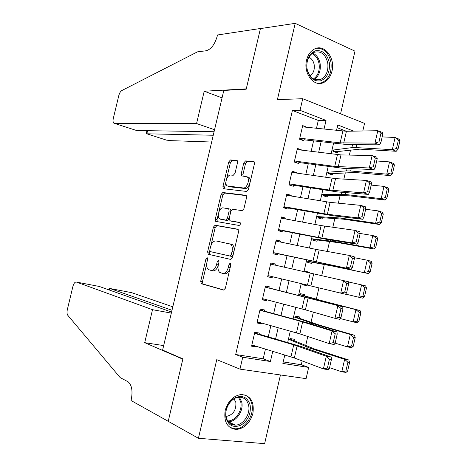 <?xml version="1.0" encoding="UTF-8"?>
<svg xmlns="http://www.w3.org/2000/svg" width="467" height="467" viewBox="0 0 467 467"><rect width="100%" height="100%" fill="white"/><g stroke="black" fill="none" stroke-linecap="round" stroke-linejoin="round"><path stroke-width="0.7" d="M207.144 257.609L205.959 258.887L200.699 281.286L201.388 283.732L223.57 290.065L225.368 288.227L230.832 264.842L230.284 263.09L229.017 264.41L228.316 267.422C227.067 271.619 225.158 273.604 222.59 273.388L219.823 272.483C218.13 270.971 217.628 268.467 218.305 264.97L219 262.01L218.48 260.294L217.26 261.596L216.565 264.55C215.345 268.659 213.501 270.615 211.031 270.416L208.393 269.552C206.758 268.087 206.28 265.635 206.951 262.191L207.634 259.29L207.144 257.609M230.867 264.643L230.114 267.836L228.316 267.422M306.568 60.138C303.089 73.261 313.836 87.294 323.392 82.665C327.659 80.715 330.513 76.897 331.955 71.206C335.452 58.188 324.641 43.775 314.758 48.866C310.701 50.874 307.969 54.633 306.568 60.138M225.187 410.481C223.623 421.958 227.324 428.28 236.296 429.453C244.457 428.496 249.985 423.16 252.892 413.435C254.48 401.754 250.598 395.444 241.246 394.51C233.389 395.672 228.036 400.995 225.187 410.481M237.54 162.551L237.172 160.508L236.769 160.356L230.441 159.959L228.713 161.967L222.922 186.625L223.302 188.715L246.611 191.447L248.45 189.415L254.457 163.678L254.066 161.582L253.628 161.413L245.566 160.911L243.768 162.965L241.235 173.782L241.626 175.884L247.078 176.824C250.324 178.966 246.996 188.686 243.272 187.962L227.172 185.936C224.072 183.91 227.213 174.448 230.791 175.049L233.272 175.265L235.029 173.257L237.54 162.551M316.48 128.308L318.296 120.439L292.4 110.475L300.03 110.335L302.727 98.712L364.54 123.387L362.801 130.982M283.212 361.919L301.285 364.733L308.658 367.418L306.089 378.644L239.974 369.14L216.758 359.654L198.417 438.285L168.237 421.316L182.895 358.86L162.609 350.081L223.816 90.435L246.197 89.209L260.423 28.592L295.185 23.35L277.398 99.623L302.727 98.712M239.974 369.14L242.735 357.249L270.399 361.516L272.757 351.307M292.4 110.475L235.683 354.517L242.735 357.249M215.129 225.193L213.425 227.079L207.605 251.888L208.305 254.27L230.727 259.436L232.537 257.533L238.584 231.638L237.785 229.215L215.129 225.193L216.881 225.654L215.176 227.534L210.973 245.461M215.275 219.21L221.078 194.476L222.794 192.527L245.718 195.264L246.115 195.428L246.535 197.605L243.955 208.65L242.128 210.64L232.665 209.269L230.891 211.224L229.209 218.416L229.974 220.768L240.038 222.502C240.663 223.903 240.342 224.89 239.075 225.456L215.678 221.376L215.275 219.21L217.021 219.677L218.404 213.787M340.56 113.814L354.984 51.148L295.185 23.35M198.417 438.285L264.637 443.65L280.451 374.96M333.555 149.995L333.228 151.407L337.297 152.872L337.594 151.577M328.453 172.16L328.138 173.52L332.23 174.903L332.522 173.636M323.339 194.365L323.041 195.673L327.157 196.975L327.437 195.743M318.22 216.618L317.934 217.879L322.067 219.093L322.347 217.891M313.088 238.911L312.814 240.12L316.97 241.258L317.245 240.085M307.951 261.257L307.683 262.413L311.868 263.464L312.131 262.326M309.674 273.008L309.819 272.36L305.611 271.42M306.936 284.923L306.749 285.711L302.558 284.689M304.443 295.763L304.7 294.624L300.485 293.696L300.217 294.852M299.3 318.115L299.575 316.941L295.331 316.095L295.051 317.309M258.969 334.658L259.343 333.059L254.801 332.247L251.573 346.164L256.132 346.917L256.278 346.292M264.351 311.431L264.684 309.995L260.166 309.096L256.949 322.983L261.479 323.829L261.66 323.036M269.722 288.244L270.014 286.977L265.519 285.991L262.308 299.849L266.815 300.783L267.036 299.832M275.075 265.11L275.332 264.013L270.866 262.933L267.661 276.762L272.144 277.789L272.401 276.674M280.422 242.023L280.638 241.089L276.201 239.921L273.002 253.721L277.456 254.836L277.754 253.563M285.757 218.988L285.938 218.217L281.519 216.957L278.332 230.727L282.757 231.936L283.09 230.5M291.081 195.994L291.221 195.393L286.831 194.044L283.644 207.786L288.051 209.082L288.419 207.482M296.393 173.053L296.498 172.615L292.132 171.173L288.956 184.891L293.334 186.275L293.737 184.518M301.694 150.158L297.421 148.354L294.251 162.043L298.606 163.514L299.049 161.6M235.683 354.517L263.207 358.802L265.449 349.082M268.286 336.83L270.872 325.633M273.65 313.602L276.277 302.237M279.009 290.421L281.677 278.887M284.368 267.229L287.024 255.741M289.75 243.955L292.354 232.683M295.115 220.728L297.672 209.671M300.474 197.553L302.984 186.707M305.821 174.424L308.278 163.789M311.156 151.343L313.561 140.923M306.988 127.31L302.698 125.582L299.534 139.242L303.865 140.8L304.344 138.728M301.285 364.733L302.161 360.909M305.716 345.422L307.759 336.497M311.028 322.253L313.351 312.137M316.334 299.125L318.926 287.83M321.705 275.693L324.267 264.532M327.262 251.468L329.544 241.527M332.808 227.295L334.81 218.568M338.341 203.174L340.064 195.655M343.858 179.106L345.306 172.796M349.369 155.091L350.542 149.983M346.456 131.274L337.127 127.684M294.152 340.513L294.432 339.299L290.165 338.54L289.873 339.807M306.749 285.711L302.54 284.747L302.733 283.918M309.819 272.36L305.628 271.345L305.465 272.045M324.034 129.102L326.042 120.416L300.03 110.335M275.6 338.972L278.204 327.706M281 315.593L283.638 304.151M286.382 292.26L289.061 280.655M291.77 268.922L294.438 257.358M297.175 245.496L299.791 234.148M302.569 222.117L305.138 210.985M307.951 198.79L310.473 187.874M313.322 175.51L315.791 164.81M318.687 152.283L321.103 141.799M284.812 354.967L282.862 363.437L308.658 367.418M353.723 131.145L337.758 124.958L336.503 130.416M333.549 143.241L331.109 153.841M328.196 166.497L325.703 177.314M322.831 189.806L320.292 200.833M317.455 213.162L314.863 224.411M312.067 236.565L309.428 248.035M306.667 260.02L303.976 271.706M301.25 283.562L298.547 295.296M295.78 307.315L293.118 318.873M290.299 331.115L287.678 342.504M263.207 358.802L270.399 361.516M318.296 120.439L326.042 120.416M256.132 346.917L251.766 345.335M261.479 323.829L257.078 322.411M266.815 300.783L262.384 299.528M275.332 264.013L270.848 263.02M272.144 277.789L267.673 276.697M280.638 241.089L276.12 240.26M285.938 218.217L281.385 217.546M291.221 195.393L286.639 194.885M296.498 172.615L291.881 172.265M301.758 149.884L298.39 149.744M307.012 127.199L305.838 127.187M211.177 270.446L212.812 270.813C215.083 271.058 216.863 269.336 218.171 265.647M222.747 273.423L224.388 273.79C226.956 274.006 228.865 272.022 230.114 267.836M206.7 263.662L202.474 281.659L202.935 283.994L224.032 290.06M238.228 229.449L216.881 225.654M209.759 250.627L209.362 252.308L209.952 254.649M209.823 249.944L210.319 251.614L230.021 256.044L231.282 254.713L232.023 251.538C232.694 248.1 232.204 245.636 230.552 244.153L216.017 240.931C213.553 240.861 211.732 242.846 210.541 246.885L209.823 249.944M229.741 243.745L232.338 244.603C233.99 246.08 234.487 248.543 233.821 251.976L233.08 255.145L231.819 256.476L210.319 251.614M218.754 212.281L222.817 194.978L221.078 194.476M246.319 195.644L224.534 193.034L222.817 194.978M231.597 221.206L240.178 222.648M223.156 207.885C219.554 207.068 216.443 216.776 219.642 218.83L225.684 220.062L227.441 218.13L229.116 210.961L228.707 208.79L223.156 207.885M221.895 219.578L220.5 219.204M229.128 218.877L227.447 220.535L222.257 219.671M230.961 210.973L230.465 209.28L228.538 208.691M229.741 209.076L230.114 209.134M217.021 219.677L217.313 221.737M229.221 186.654L228.147 186.333M247.312 176.9L248.835 177.372C252.092 179.515 248.765 189.217 245.035 188.493L229.887 186.853M254.34 161.921L247.312 161.477L245.508 163.532L242.986 174.331L243.126 176.135M225.935 181.686L224.656 187.144L224.825 188.989M237.44 160.846L232.163 160.514L230.435 162.516L226.553 179.059M347.588 371.183L349.567 362.462L347.903 362.211L345.919 370.95L347.588 371.183L345.983 372.403L341.803 371.82L329.556 367.657M345.919 370.95L341.803 371.82L344.634 359.362L310.076 348.201L288.443 339.194M347.903 362.211L344.634 359.362L348.802 360.004L349.567 362.462M290.048 339.048L314.221 348.867L348.802 360.004M254.544 333.362L293.725 344.844L326.305 356.239L331.249 357.121L301.927 346.794L259.092 334.138M257.229 333.584L254.69 332.72M329.393 368.364L328.371 369.736L323.415 368.907L326.305 356.239L329.433 359.141L327.408 368.025L329.393 368.364L331.418 359.491L329.433 359.141M251.853 344.95L294.344 357.967L323.415 368.907L327.408 368.025M331.418 359.491L331.249 357.121M250.149 405.111C251.141 413.663 248.129 420.318 241.1 425.075C233.628 428.175 228.567 425.793 225.917 417.942C224.878 409.191 227.96 402.455 235.164 397.732C242.671 394.843 247.668 397.3 250.149 405.111M226.174 417.13C227.552 422.279 230.57 424.941 235.228 425.116C243.149 425.326 250.75 413.931 248.596 405.268C247.218 399.939 244.078 397.248 239.186 397.195C231.428 397.219 223.967 408.549 226.174 417.13M226.028 416.371L226.477 416.377C233.161 414.859 236.29 410.224 235.864 402.49L234.055 398.824M229.922 427.445L235.263 428.805C245.111 429.097 254.568 414.935 251.906 404.183C250.843 399.571 248.462 396.471 244.755 394.872M329.323 62.712C330.134 71.86 327.285 77.884 320.776 80.785C313.882 81.842 309.265 77.919 306.93 69.017C306.083 59.653 308.991 53.559 315.657 50.751C322.586 49.916 327.139 53.903 329.323 62.712M307.041 68.842C309.411 77.645 313.976 81.17 320.73 79.419C326.24 76.401 328.581 70.931 327.764 63.004C325.429 54.038 320.776 50.506 313.818 52.415C308.442 55.532 306.183 61.008 307.041 68.842M310 75.882C313.386 73.512 314.781 69.799 314.186 64.744C313.427 60.979 311.652 58.474 308.845 57.225M318.523 83.4L322.183 82.624C329.037 78.894 331.955 72.105 330.945 62.251C328.745 52.73 323.9 48.072 316.41 48.27M172.808 306.813L131.659 292.669L109.891 288.489L109.511 290.083M171.99 310.275L109.891 288.489L109.179 288.758L108.91 289.867M168.213 421.427L182.819 359.181L144.712 342.667L152.516 309.691L76.378 282.062C74.954 281.881 73.804 283.317 72.928 286.359L67.336 309.603C66.799 312.172 66.95 314.075 67.808 315.313L120.159 377.593L128.139 381.825C131.805 385.082 132.856 390.937 131.291 399.396L131.029 400.511L168.476 421.45M144.712 342.667L163.666 345.586M152.516 309.691L171.325 313.106M171.57 312.073L99.284 286.458L76.378 282.062M214.557 129.721L196.56 123.551L114.514 123.416L136.597 130.509L214.084 131.735M114.514 123.416L113.86 123.195C112.991 122.366 112.81 120.76 113.318 118.385L118.811 95.537C119.488 93.044 120.498 91.38 121.834 90.545L197.471 51.855L206.18 50.757C211.096 49.344 214.791 44.447 217.266 36.047L217.523 34.972L260.446 28.487L246.267 88.893L204.213 91.223L196.56 123.551M222.064 97.872L204.213 91.223M213.256 135.249L146.825 133.796L167.157 140.328M211.656 142.021L167.822 140.544M146.305 133.288L146.825 133.796L147.566 130.684M135.786 130.252L136.597 130.509M353.245 346.292L355.224 337.588L353.566 337.291L351.587 346.006L353.245 346.292L351.616 347.617L347.466 346.917L335.102 343.128M351.587 346.006L347.466 346.917L350.291 334.483L315.529 324.407L293.597 316.795M353.566 337.291L350.291 334.483L354.424 335.242L355.224 337.588M295.162 316.83L319.644 325.184L354.424 335.242M358.889 321.454L360.863 312.773L359.216 312.423L357.243 321.121L358.889 321.454L357.237 322.884L340.385 318.587M357.243 321.121L353.116 322.067L355.942 309.662L320.969 300.672L298.746 294.438M359.216 312.423L355.942 309.662L360.039 310.537L360.863 312.773M300.263 294.654L325.055 301.548L360.039 310.537M364.517 296.668L366.484 288.011L364.855 287.614L362.882 296.294L364.517 296.668L362.841 298.209L345.673 294.122M362.882 296.294L358.755 297.275L361.575 284.899L348.475 281.951M364.855 287.614L361.575 284.899L365.643 285.892L366.484 288.011M307.899 261.479L333.146 266.19L368.44 273.586L329.107 265.151L306.445 260.983M368.516 271.52L370.138 271.94L372.1 263.3L370.483 262.863L368.516 271.52L364.383 272.535L367.19 260.189L354.295 257.691M370.483 262.863L367.19 260.189L371.23 261.298L372.1 263.3M370.138 271.94L368.44 273.586M259.903 310.222L299.23 320.887L332.078 330.951L336.999 331.932L307.426 322.831L264.427 311.104M262.559 310.59L259.996 309.819M335.172 343.035L334.127 344.518L329.194 343.589L332.078 330.951L335.218 333.794L333.193 342.655L335.172 343.035L337.192 334.179L335.218 333.794M257.224 321.786L299.872 333.887L329.194 343.589L333.193 342.655M337.192 334.179L336.999 331.932M265.256 287.129L342.731 306.801L269.751 288.11M267.871 287.637L265.297 286.966M340.933 317.758L339.865 319.358L334.962 318.331L337.839 305.727L340.986 308.5L338.972 317.344L340.933 317.758L342.947 308.926L340.986 308.5M262.582 298.67L305.395 309.854L334.962 318.331L338.972 317.344M342.947 308.926L342.731 306.801M270.597 264.089L348.446 281.724L348.691 283.732L346.742 283.271L344.734 292.091L346.683 292.546L348.691 283.732M346.683 292.546L345.592 294.257L340.717 293.13L343.584 280.556L346.742 283.271M267.93 275.606L340.717 293.13L344.734 292.091M275.927 241.095L315.68 249.331L349.322 255.437L354.155 256.704L354.424 258.595L352.486 258.093L350.478 266.896L352.422 267.387L354.424 258.595M273.218 252.77L275.828 253.307M273.265 252.583L351.301 269.208L277.719 253.715M350.478 266.896L346.456 267.988L349.322 255.437L352.486 258.093M351.301 269.208L352.422 267.387M312.978 239.413L338.528 242.682L374.02 249.016L369.998 247.854L334.518 241.538L311.565 238.736M374.131 246.798L375.742 247.271L377.704 238.649L376.098 238.164L374.131 246.798L369.998 247.854L372.8 235.537L360.139 233.477M376.098 238.164L372.8 235.537L376.811 236.757L377.704 238.649M375.742 247.271L374.02 249.016M281.245 218.147L321.144 225.579L355.043 230.383L359.847 231.743L360.145 233.518L358.218 232.975L356.216 241.76L358.142 242.285L360.145 233.518M278.49 230.033L281.116 230.476M278.589 229.612L318.412 237.446L352.182 242.904L357.004 244.218L326.585 239.343L283.014 230.838M356.216 241.76L352.182 242.904L355.043 230.383L358.218 232.975M357.004 244.218L358.142 242.285M318.045 217.394L343.899 219.221L379.595 224.504L375.602 223.232L339.918 217.978L316.679 216.536M379.741 222.134L381.335 222.654L383.29 214.049L381.697 213.518L379.741 222.134L375.602 223.232L378.398 210.938L365.679 209.257M381.697 213.518L378.398 210.938L382.374 212.269L383.29 214.049M381.335 222.654L379.595 224.504M286.551 195.247L330.087 202.363L360.752 205.381L365.527 206.834L365.854 208.492L363.939 207.914L361.937 216.676L363.857 217.243L365.854 208.492M283.749 207.342L286.394 207.687M283.901 206.688L327.355 214.254L357.897 217.873L362.69 219.286L332.031 215.608L288.297 208.013M361.937 216.676L357.897 217.873L360.752 205.381L363.939 207.914M362.69 219.286L363.857 217.243M323.1 195.416L349.258 195.813L385.152 200.045L381.189 198.656L345.306 194.465L321.775 194.383M385.333 197.529L386.915 198.09L388.865 189.503L387.289 188.931L385.333 197.529L381.189 198.656L383.979 186.391L371.189 185.09M387.289 188.931L383.979 186.391L387.925 187.839L388.865 189.503M386.915 198.09L385.152 200.045M291.852 172.393L335.545 178.616L366.443 180.437L371.195 181.99L371.545 183.525L369.642 182.906L367.646 191.651L369.555 192.258L371.545 183.525M288.997 184.698L291.665 184.955M289.201 183.811L329.311 190.051L363.6 192.9L368.364 194.406L337.472 191.919L293.574 185.236M367.646 191.651L363.6 192.9L366.443 180.437L369.642 182.906M368.364 194.406L369.555 192.258M328.149 173.485L331.862 173.683L354.605 172.451L390.698 175.645L386.764 174.138L350.682 170.998L346.549 170.881L326.865 172.27M390.914 172.977L392.484 173.578L394.428 165.014L392.864 164.396L390.914 172.977L386.764 174.138L389.548 161.903L376.688 160.969M392.864 164.396L389.548 161.903L393.465 163.462L394.428 165.014M392.484 173.578L390.698 175.645M297.135 149.586L340.992 154.921L372.129 155.546L376.851 157.192L377.225 158.617L375.334 157.957L373.343 166.684L375.24 167.326L377.225 158.617M294.467 162.113L296.919 162.265M294.496 160.987L334.74 166.427L369.286 167.986L374.026 169.585L342.895 168.289L298.839 162.504M373.343 166.684L369.286 167.986L372.129 155.546L375.334 157.957M374.026 169.585L375.24 167.326M333.817 151.617L336.923 151.658L359.946 149.142L396.232 151.29L392.333 149.679L356.047 147.584L351.879 147.636L331.944 150.205M396.483 148.477L398.042 149.125L399.986 140.579L398.427 139.913L396.483 148.477L392.333 149.679L395.105 137.467L382.175 136.907M398.427 139.913L395.105 137.467L398.993 139.137L399.986 140.579M398.042 149.125L396.232 151.29M302.412 126.831L346.421 131.274L377.797 130.713L382.496 132.453L382.893 133.76L381.014 133.066L379.023 141.77L380.914 142.453L382.893 133.76M300.462 139.575L302.167 139.621M299.773 138.203L340.163 142.855L374.966 143.124L379.677 144.817L348.306 144.7L304.093 139.82M379.023 141.77L374.966 143.124L377.797 130.713L381.014 133.066M379.677 144.817L380.914 142.453M207.634 259.278L205.959 258.887M230.821 264.83L229.017 264.41M219.005 261.999L217.26 261.596M218.311 264.947L216.565 264.55M203.168 284.105L201.388 283.732M202.474 281.659L200.699 281.286M209.362 252.308L207.605 251.888M215.176 227.534L213.425 227.079M231.819 256.476L230.021 256.044M233.08 255.145L231.282 254.713M233.821 251.976L232.023 251.538M224.534 193.034L222.794 192.527M231.743 221.247L229.974 220.768M227.447 220.535L225.684 220.062M229.169 218.597L227.441 218.13M230.838 211.44L229.116 210.961M245.035 188.493L243.272 187.962M242.986 174.331L241.235 173.782M245.508 163.532L243.768 162.965M247.312 161.477L245.566 160.911M254.001 161.535L253.628 161.413M224.656 187.144L222.922 186.625M230.435 162.516L228.713 161.967M232.163 160.514L230.441 159.959M237.108 160.467L236.769 160.356M309.767 349.555L310.076 348.201M305.885 348.189L306.206 346.806M293.725 344.844L290.964 356.841M297.111 345.919L294.344 357.967M239.413 397.183L241.731 402.099C243.879 410.668 236.325 421.923 228.456 421.689L228.235 421.689M227.698 420.913C235.356 421.322 242.834 410.353 240.727 401.988L238.497 397.254M312.645 53.051C316.579 54.832 319.072 58.369 320.123 63.664C320.952 70.774 318.996 75.998 314.25 79.343M313.445 78.946C318.004 75.701 319.877 70.657 319.072 63.821C318.068 58.731 315.669 55.316 311.892 53.588M315.336 325.266L315.529 324.407M311.419 324.057L311.623 323.187M320.887 301.022L320.969 300.672M316.941 299.977L317.023 299.616M329.107 265.151L329.2 264.76M325.108 264.357L325.201 263.954M299.23 320.887L296.481 332.86M302.634 321.862L299.872 333.887M304.729 296.983L301.98 308.932M308.15 297.858L305.395 309.854M310.211 273.131L307.473 285.051M313.655 273.907L310.905 285.88M315.68 249.331L312.948 261.222M319.142 250.008L316.398 261.952M334.518 241.538L334.722 240.651M330.484 240.914L330.694 240.003M321.144 225.579L318.412 237.446M324.623 226.156L321.886 238.077M339.918 217.978L340.233 216.589M335.849 217.523L336.176 216.104M326.591 201.878L323.87 213.723M330.087 202.363L327.355 214.254M345.306 194.465L345.732 192.585M341.202 194.179L341.646 192.258M332.025 178.231L329.311 190.051M335.545 178.616L332.819 190.483M350.682 170.998L351.225 168.634M346.549 170.881L347.104 168.464M337.454 154.635L334.74 166.427M340.992 154.921L338.271 166.76M356.047 147.584L356.7 144.735M351.879 147.636L352.544 144.717M342.866 131.087L340.163 142.855M346.421 131.274L343.706 143.089M202.935 283.994L201.16 283.621M209.8 254.562L208.037 254.141M232.338 244.603L230.552 244.153M230.465 209.28L228.707 208.79M216.548 221.609L215.678 221.376M248.835 177.372L247.078 176.824M242.18 176.053L241.626 175.884M223.874 188.884L223.302 188.715M226.477 416.377L225.993 416.138M235.228 425.116L228.229 421.683M315.4 79.758L320.73 79.419M146.93 130.672L146.282 133.381"/></g></svg>

